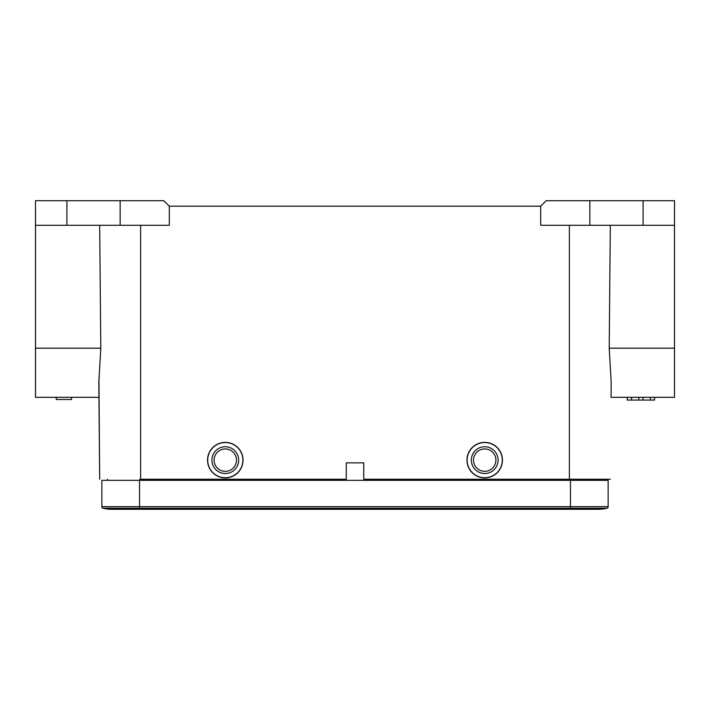 <?xml version="1.0" encoding="UTF-8"?>
<svg xmlns="http://www.w3.org/2000/svg" width="710" height="710" viewBox="0 0 710 710"><rect width="100%" height="100%" fill="white"/><g stroke="black" fill="none" stroke-linecap="round" stroke-linejoin="round"><path stroke-width="1.06" d="M674.5 200.708L674.5 225.292L674.5 200.708L546.15 200.708L540.692 206.175L169.308 206.175L163.85 200.708L120.15 200.708L120.15 225.292L169.308 225.292L169.308 206.175M140.633 225.292L140.633 479.25L346.258 479.25L346.258 462.867L363.742 462.867L363.742 479.25L610.325 479.25L569.367 479.25L569.367 225.292M120.15 200.708L35.5 200.708L35.5 348.175L100.802 348.175L99.675 225.292M100.802 348.175L98.823 382.175L99.675 479.25L98.939 377.942M35.5 348.175L35.5 397.325L98.956 397.325M71.55 397.325L71.55 399.508L56.25 399.508L56.25 397.325M35.5 225.292L120.15 225.292M540.692 206.175L540.692 225.292L674.5 225.292L674.5 397.325L611.044 397.325L611.177 382.175L609.198 348.175L674.5 348.175M589.85 200.708L589.85 225.292M611.177 382.175L611.044 397.325M610.325 225.292L609.198 348.175M107.592 479.25L107.609 480.342L107.592 479.25M602.408 479.25L602.391 480.342M627.258 400.058L627.258 397.325L627.232 400.058L654.567 400.058L654.567 397.325M638.84 397.325L638.84 400.058M642.976 397.325L642.976 400.058M650.36 397.325L650.36 400.058M654.478 397.325L654.478 400.058M627.338 397.325L627.338 400.058M631.509 397.325L631.509 400.058M484.708 448.942A11.2 11.2 0 0 1 495.908 460.133A11.2 11.2 0 0 1 484.708 471.334A11.2 11.2 0 0 1 473.517 460.133A11.2 11.2 0 0 1 484.708 448.942M484.708 473.517A13.383 13.383 0 0 1 471.334 460.133A13.383 13.383 0 0 1 484.708 446.75A13.383 13.383 0 0 1 498.092 460.133A13.383 13.383 0 0 1 484.708 473.517M484.708 442.383A17.75 17.75 0 0 1 502.458 460.133A17.75 17.75 0 0 1 484.708 477.883A17.75 17.75 0 0 1 466.958 460.133A17.75 17.75 0 0 1 484.708 442.383A17.75 17.75 0 0 0 466.958 460.133A17.75 17.75 0 0 0 484.708 477.883M589.726 508.253A36.05 36.05 0 0 0 606.89 508.253A1.642 1.642 0 0 0 608.142 506.665L608.142 480.342L101.858 480.342L101.858 506.665A1.642 1.642 0 0 0 103.11 508.253A1.642 1.642 0 0 1 101.858 506.665L139.542 506.665L139.542 480.342M120.274 508.253A36.05 36.05 0 0 1 103.11 508.253A36.05 36.05 0 0 0 111.692 509.292A36.05 36.05 0 0 1 103.11 508.253L139.542 508.253L139.542 506.665L570.458 506.665L570.458 480.342M606.89 508.253L570.458 508.253L570.458 509.292L598.308 509.292A36.05 36.05 0 0 0 606.89 508.253A1.642 1.642 0 0 0 608.142 506.665L570.458 506.665L570.458 508.253L139.542 508.253L139.542 509.292L111.692 509.292M225.292 448.942A11.2 11.2 0 0 1 236.483 460.133A11.2 11.2 0 0 1 225.292 471.334A11.2 11.2 0 0 1 214.092 460.133A11.2 11.2 0 0 1 225.292 448.942M225.292 473.517A13.383 13.383 0 0 1 211.908 460.133A13.383 13.383 0 0 1 225.292 446.75A13.383 13.383 0 0 1 238.667 460.133A13.383 13.383 0 0 1 225.292 473.517M225.292 442.383A17.75 17.75 0 0 1 243.042 460.133A17.75 17.75 0 0 1 225.292 477.883A17.75 17.75 0 0 1 207.542 460.133A17.75 17.75 0 0 1 225.292 442.383A17.75 17.75 0 0 0 207.542 460.133A17.75 17.75 0 0 0 225.292 477.883M139.817 479.25L139.817 480.342M570.183 480.342L570.183 479.25M66.9 200.708L66.9 225.292M643.1 225.292L643.1 200.708M484.708 477.723A17.59 17.59 0 0 0 502.298 460.071A17.59 17.59 0 0 0 484.584 442.543A17.59 17.59 0 0 0 467.118 460.195A17.59 17.59 0 0 0 484.708 477.723M225.292 477.723A17.59 17.59 0 0 0 242.882 460.071A17.59 17.59 0 0 0 225.168 442.543A17.59 17.59 0 0 0 207.702 460.195A17.59 17.59 0 0 0 225.292 477.723M570.458 509.292L139.542 509.292"/></g></svg>
